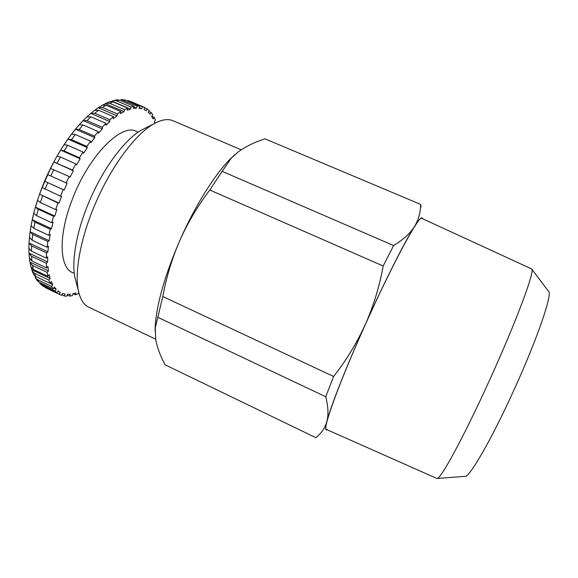 <?xml version="1.0" encoding="UTF-8"?>
<svg xmlns="http://www.w3.org/2000/svg" width="578" height="578" viewBox="0 0 578 578"><rect width="100%" height="100%" fill="white"/><g stroke="black" fill="none" stroke-linecap="round" stroke-linejoin="round"><path stroke-width="0.87" d="M63.161 189.671L44.701 181.232L47.642 174.563L67.113 183.356L64.151 190.054L63.161 189.671L60.48 196.231L61.586 196.318L59.028 203.088L57.916 203.023L55.661 209.576L56.868 209.359L54.78 216.056L53.566 216.295L51.782 222.711L53.068 222.183L51.478 228.671L50.192 229.213L48.906 235.354L50.243 234.545L49.181 240.679L47.844 241.503L47.078 247.247L48.444 246.177L47.916 251.849L46.551 252.926L46.305 258.164L47.671 256.863L47.678 261.971L46.312 263.272L46.58 267.917L47.916 266.422L48.436 270.88L47.107 272.375L47.858 276.356L49.144 274.695L50.156 278.452L48.87 280.106L50.076 283.372L51.297 281.58L52.757 284.586L51.543 286.356L53.169 288.877L54.303 287.006L56.167 289.231L55.04 291.088L57.034 292.851L58.067 290.929L60.293 292.367L59.267 294.281L45.243 287.562L61.586 295.286L62.503 293.342L65.039 294.014L64.129 295.936L66.716 296.203L67.51 294.281L70.299 294.195L69.512 296.102L72.322 295.654L72.987 293.776L75.985 292.967L75.321 294.838L78.297 293.703L78.738 292.222M39.766 283.531L43.075 286.168L57.034 292.851M55.04 291.088L39.774 283.523M51.543 286.356L37.31 279.557L35.395 277.895L37.389 280.836L39.022 282.115L53.169 288.877M35.395 277.895L35.092 276.154M32.166 270.901L33.596 274.471L35.749 276.53L50.076 283.372M48.87 280.106L34.456 273.228L32.173 270.894L31.19 267.419M47.107 272.375L32.513 265.447L30.056 262.665L30.945 266.805L33.351 269.456L47.858 276.356M30.056 262.665L29.391 257.983M46.312 263.272L31.552 256.292L29.016 253.287L29.384 257.947L31.898 260.96L46.58 267.917M29.016 253.287L28.9 248.265C29.03 231.2 32.997 212.01 40.814 190.682C51.941 160.626 70.343 131.762 88.196 115.694L86.866 116.929L90.876 116.821L87.032 120.636L102.19 127.225L102.335 128.908L98.412 133.265L98.26 131.589L94.46 136.155L94.785 137.636L90.898 142.687L90.565 141.205L86.83 146.4L87.329 147.65L83.55 153.293L83.044 152.05L79.461 157.772L80.132 158.762L76.549 164.882L75.862 163.906L72.51 170.04L73.341 170.748L70.032 177.222L69.187 176.543L66.13 182.951M46.551 252.926L31.631 245.91L31.458 251.163L28.9 248.265M31.631 245.91L29.052 242.984L29.492 237.291L32.086 240.21L47.078 247.247M47.844 241.503L32.787 234.458L30.15 231.792L31.133 225.644L33.784 228.303L48.906 235.354M50.192 229.213L35.012 222.162L32.296 219.77L33.82 213.289L36.544 215.666L51.782 222.711M53.566 216.295L38.293 209.25L35.475 207.162L37.519 200.472L40.344 202.546L55.661 209.576M57.916 203.023L39.636 194.222L40.857 190.834L42.158 187.474L60.48 196.231M75.971 281.443L74.988 277.664C71.195 260.692 76.881 229.444 90.247 199.07C104.278 166.608 125.542 138.756 141.776 129.913L145.266 128.157M155.655 339.192L88.723 307.164C83.731 304.794 80.299 299.361 78.435 290.857C74.251 272.137 80.783 236.77 96.02 202.163C112.016 165.171 136.054 133.525 153.958 123.786C161.573 119.567 167.923 118.555 172.995 120.737L241.236 149.81M436.787 478.425L436.91 478.461C439.75 480.947 463.426 437.784 489.393 380.534C516.775 320.537 535.669 269.189 531.623 268.943L421.824 218.368C419.375 214.373 392.895 262.983 365.361 324.504C338.961 383.106 322.127 429.945 326.404 429.447L436.787 478.425M437.243 478.44L464.864 476.359C468.91 478.317 490.997 440.573 513.567 390.88C537.41 338.838 552.951 292.923 548.508 291.312L531.825 269.204M327.09 429.75C325.226 430.935 325.168 428.154 326.895 421.405C324.937 428.146 321.231 433.558 315.79 437.654L165.113 364.812C160.33 355.99 157.194 347.544 155.706 339.467L155.265 327.871L157.801 317.293L325.732 396.761C328.232 406.341 328.622 414.549 326.895 421.405C330.674 406.529 346.092 367.218 365.303 324.511C356.698 343.26 346.128 360.571 333.6 376.459L162.808 296.55C166.32 277.31 171.991 258.612 179.823 240.477C187.807 222.638 197.799 205.811 209.785 190.003L383.178 266.01C379.508 286.334 373.547 305.834 365.303 324.511C384.449 281.811 404.622 241.907 414.397 226.67C409.903 233.635 402.974 239.928 393.604 245.549L222.176 171.348L231.46 157.953L238.591 151.66C246.04 146.321 254.855 142.051 265.02 138.85L420.574 204.374C420.69 212.198 418.631 219.633 414.397 226.67C419.411 218.852 422.113 216.186 422.504 218.679M317.365 436.506L315.79 437.654M325.732 396.761L333.6 376.459M383.178 266.01L393.604 245.549M420.574 204.374L421.145 206.917M157.801 317.293L162.808 296.55M209.785 190.003L222.176 171.348M155.077 331.013L155.287 324.952C157.064 302.532 165.243 274.377 179.823 240.477C194.909 206.05 214.763 174.469 230.326 158.95L234.863 154.673M69.187 176.543L50.553 168.465L53.87 162.021L72.51 170.04M75.862 163.906L60.459 157.035L57.085 156.197L60.683 150.121L64.064 150.93L79.461 157.772M83.044 152.05L67.677 145.251L64.136 144.695L67.951 139.103L71.491 139.638L86.83 146.4M90.565 141.205L75.263 134.486L71.556 134.19L75.501 129.197L79.2 129.479L94.46 136.155M98.26 131.589L83.051 124.949L79.186 124.877L83.174 120.578L87.032 120.636M154.918 123.258L154.377 121.655L155.366 120.014L154.131 117.189L153.184 118.96L151.696 116.359L152.65 114.574L151.017 112.349L150.121 114.234L148.228 112.277L149.131 110.376L147.108 108.801L146.285 110.781L144.001 109.531L144.825 107.537L142.441 106.67L141.711 108.715L139.052 108.223L139.789 106.164L137.051 106.049L136.43 108.129L133.431 108.433L134.053 106.338L131.004 107.017L130.505 109.098L127.211 110.225L127.709 108.137L124.386 109.618L124.032 111.662L120.484 113.628L120.838 111.576L117.291 113.873L117.096 115.838L113.353 118.635L113.548 116.669L98.585 110.217L94.814 113.266L90.854 113.36L88.196 115.694M98.585 110.217L94.604 110.347L98.607 107.501L102.4 107.472L117.291 113.873M120.838 111.576L106.02 105.218L102.32 105.218L98.607 107.501M127.709 108.137L113.057 101.873L109.654 103.31L106.236 103.195L102.725 105.044M113.057 101.873L109.885 101.677M134.053 106.338L119.581 100.167L116.445 100.803L113.678 100.507L111.214 101.475M119.581 100.167L117.24 99.813L113.678 100.5M120.889 99.546L137.051 106.049M139.789 106.164L125.498 100.073L120.889 99.539M128.244 100.63L142.441 106.67M59.267 294.281L59.866 294.578M113.548 116.669L109.849 119.762L109.82 121.611L105.955 125.209L105.976 123.367L102.19 127.225M105.976 123.367L90.876 116.821M94.814 113.266L109.849 119.762M109.654 103.31L124.386 109.618M116.445 100.803L131.004 107.017M144.724 107.79L147.108 108.801M148.669 111.344L151.017 112.349M151.783 116.185L154.131 117.189M154.644 122.442L155.648 122.868M75.321 294.838L73.059 293.754M69.512 296.102L67.214 295.004M64.129 295.936L61.803 294.823M31.458 251.163L46.305 258.164M59.028 203.088L39.636 194.222M54.78 216.056L35.475 207.162M51.478 228.671L32.296 219.77M49.181 240.679L30.15 231.792M47.916 251.849L29.052 242.984M47.678 261.971L29.008 253.15M48.436 270.88L29.977 262.123M50.156 278.452L31.913 269.767M52.757 284.586L50.113 283.321M56.167 289.231L53.675 288.039M60.293 292.367L57.908 291.225M139.247 107.667L141.711 108.715M133.85 107.031L136.43 108.129M112.089 101.222L130.505 109.098M105.406 103.672L124.032 111.662M98.274 107.732L117.096 115.838M90.818 113.389L109.82 121.611M83.174 120.578L102.335 128.908M75.501 129.197L94.785 137.636M67.951 139.103L87.329 147.65M60.683 150.121L80.132 158.762M53.87 162.021L73.341 170.748M64.151 190.054L44.701 181.232M137.867 132.376C123.952 120.592 88.846 154.304 71.874 200.537C57.395 238.02 59.809 270.266 74.259 273.105M45.402 287.642L46.023 287.952M40.995 284.369L43.075 286.168M37.31 279.557L39.022 282.115M34.456 273.228L35.749 276.53M32.513 265.447L33.351 269.456M31.552 256.292L31.898 260.96M32.787 234.458L32.086 240.21M35.012 222.162L33.784 228.303M38.293 209.25L36.544 215.666M42.57 196L40.344 202.546M50.958 167.403L40.836 190.632M47.764 182.691L45.098 189.23M53.768 169.607L50.72 175.994M60.459 157.035L57.092 163.141M67.677 145.251L64.064 150.93M75.263 134.486L71.491 139.638M83.051 124.949L79.2 129.479M106.02 105.218L102.4 107.472M125.498 100.073L122.666 99.922M74.988 277.664L78.435 290.857M155.287 324.952L155.265 327.871M230.326 158.95L231.453 157.946M141.776 129.913L153.958 123.786M90.854 113.36L94.604 110.347M106.236 103.187L109.878 101.67M130.361 101.374L144.486 107.385"/></g></svg>
